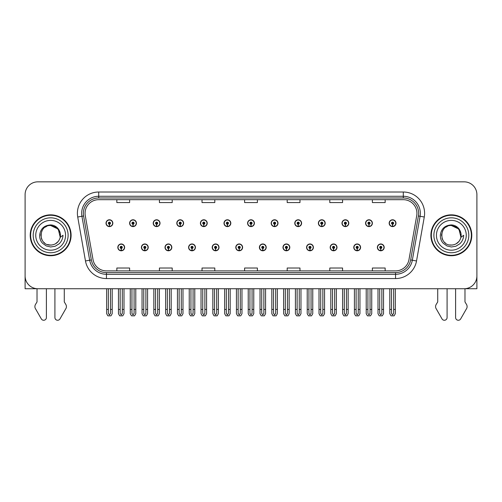 <?xml version="1.0" encoding="UTF-8"?>
<svg xmlns="http://www.w3.org/2000/svg" width="502" height="502" viewBox="0 0 502 502"><rect width="100%" height="100%" fill="white"/><g stroke="black" fill="none" stroke-linecap="round" stroke-linejoin="round"><path stroke-width="0.75" d="M306.578 247.386A3.407 3.407 0 0 0 309.985 250.793A3.407 3.407 0 0 0 313.392 247.386A3.407 3.407 0 0 0 309.985 243.978A3.407 3.407 0 0 0 306.578 247.386M259.39 247.386A3.407 3.407 0 0 0 262.797 250.793A3.407 3.407 0 0 0 266.204 247.386A3.407 3.407 0 0 0 262.797 243.978A3.407 3.407 0 0 0 259.39 247.386M330.178 247.386A3.407 3.407 0 0 0 333.585 250.793A3.407 3.407 0 0 0 336.993 247.386A3.407 3.407 0 0 0 333.585 243.978A3.407 3.407 0 0 0 330.178 247.386M353.772 247.386A3.407 3.407 0 0 0 357.179 250.793A3.407 3.407 0 0 0 360.587 247.386A3.407 3.407 0 0 0 357.179 243.978A3.407 3.407 0 0 0 353.772 247.386M235.796 247.386A3.407 3.407 0 0 0 239.203 250.793A3.407 3.407 0 0 0 242.61 247.386A3.407 3.407 0 0 0 239.203 243.978A3.407 3.407 0 0 0 235.796 247.386M212.202 247.386A3.407 3.407 0 0 0 215.609 250.793A3.407 3.407 0 0 0 219.016 247.386A3.407 3.407 0 0 0 215.609 243.978A3.407 3.407 0 0 0 212.202 247.386M188.608 247.386A3.407 3.407 0 0 0 192.015 250.793A3.407 3.407 0 0 0 195.422 247.386A3.407 3.407 0 0 0 192.015 243.978A3.407 3.407 0 0 0 188.608 247.386M165.007 247.386A3.407 3.407 0 0 0 168.415 250.793A3.407 3.407 0 0 0 171.822 247.386A3.407 3.407 0 0 0 168.415 243.978A3.407 3.407 0 0 0 165.007 247.386M141.413 247.386A3.407 3.407 0 0 0 144.821 250.793A3.407 3.407 0 0 0 148.228 247.386A3.407 3.407 0 0 0 144.821 243.978A3.407 3.407 0 0 0 141.413 247.386M117.819 247.386A3.407 3.407 0 0 0 121.227 250.793A3.407 3.407 0 0 0 124.634 247.386A3.407 3.407 0 0 0 121.227 243.978A3.407 3.407 0 0 0 117.819 247.386M282.984 247.386A3.407 3.407 0 0 0 286.391 250.793A3.407 3.407 0 0 0 289.798 247.386A3.407 3.407 0 0 0 286.391 243.978A3.407 3.407 0 0 0 282.984 247.386M294.781 223.189A3.407 3.407 0 0 0 298.188 226.597A3.407 3.407 0 0 0 301.595 223.189A3.407 3.407 0 0 0 298.188 219.782A3.407 3.407 0 0 0 294.781 223.189M318.381 223.189A3.407 3.407 0 0 0 321.788 226.597A3.407 3.407 0 0 0 325.196 223.189A3.407 3.407 0 0 0 321.788 219.782A3.407 3.407 0 0 0 318.381 223.189M341.975 223.189A3.407 3.407 0 0 0 345.382 226.597A3.407 3.407 0 0 0 348.79 223.189A3.407 3.407 0 0 0 345.382 219.782A3.407 3.407 0 0 0 341.975 223.189M247.593 223.189A3.407 3.407 0 0 0 251 226.597A3.407 3.407 0 0 0 254.407 223.189A3.407 3.407 0 0 0 251 219.782A3.407 3.407 0 0 0 247.593 223.189M365.569 223.189A3.407 3.407 0 0 0 368.976 226.597A3.407 3.407 0 0 0 372.384 223.189A3.407 3.407 0 0 0 368.976 219.782A3.407 3.407 0 0 0 365.569 223.189M223.999 223.189A3.407 3.407 0 0 0 227.406 226.597A3.407 3.407 0 0 0 230.813 223.189A3.407 3.407 0 0 0 227.406 219.782A3.407 3.407 0 0 0 223.999 223.189M200.405 223.189A3.407 3.407 0 0 0 203.812 226.597A3.407 3.407 0 0 0 207.219 223.189A3.407 3.407 0 0 0 203.812 219.782A3.407 3.407 0 0 0 200.405 223.189M176.804 223.189A3.407 3.407 0 0 0 180.212 226.597A3.407 3.407 0 0 0 183.619 223.189A3.407 3.407 0 0 0 180.212 219.782A3.407 3.407 0 0 0 176.804 223.189M153.21 223.189A3.407 3.407 0 0 0 156.618 226.597A3.407 3.407 0 0 0 160.025 223.189A3.407 3.407 0 0 0 156.618 219.782A3.407 3.407 0 0 0 153.21 223.189M129.616 223.189A3.407 3.407 0 0 0 133.024 226.597A3.407 3.407 0 0 0 136.431 223.189A3.407 3.407 0 0 0 133.024 219.782A3.407 3.407 0 0 0 129.616 223.189M106.022 223.189A3.407 3.407 0 0 0 109.43 226.597A3.407 3.407 0 0 0 112.837 223.189A3.407 3.407 0 0 0 109.43 219.782A3.407 3.407 0 0 0 106.022 223.189M271.187 223.189A3.407 3.407 0 0 0 274.594 226.597A3.407 3.407 0 0 0 278.001 223.189A3.407 3.407 0 0 0 274.594 219.782A3.407 3.407 0 0 0 271.187 223.189M377.366 247.386A3.407 3.407 0 0 0 380.773 250.793A3.407 3.407 0 0 0 384.181 247.386A3.407 3.407 0 0 0 380.773 243.978A3.407 3.407 0 0 0 377.366 247.386M389.163 223.189A3.407 3.407 0 0 0 392.57 226.597A3.407 3.407 0 0 0 395.978 223.189A3.407 3.407 0 0 0 392.57 219.782A3.407 3.407 0 0 0 389.163 223.189M464.977 288.713L476.9 288.738L476.9 194.613A12.776 12.776 0 0 0 464.124 181.837L37.876 181.837A12.776 12.776 0 0 0 25.1 194.613L25.1 288.738L37.022 288.738L37.022 301.922L35.51 304.419A4.261 4.261 0 0 0 35.203 308.215L41.321 318.895A2.717 2.717 0 0 0 46.397 317.534L46.397 288.738L50.652 288.738M30.208 235.287A20.444 20.444 0 0 0 50.652 255.731A20.444 20.444 0 0 0 71.096 235.287A20.444 20.444 0 0 0 50.652 214.843A20.444 20.444 0 0 0 30.208 235.287M430.904 235.287A20.444 20.444 0 0 0 451.348 255.731A20.444 20.444 0 0 0 471.792 235.287A20.444 20.444 0 0 0 451.348 214.843A20.444 20.444 0 0 0 430.904 235.287M85.07 213.312A13.629 13.629 0 0 1 98.699 199.683L403.301 199.683A13.629 13.629 0 0 1 416.723 215.678L408.973 259.628A13.629 13.629 0 0 1 395.551 270.892L106.449 270.892A13.629 13.629 0 0 1 93.027 259.628L85.277 215.678A13.629 13.629 0 0 1 85.07 213.312M83.363 213.312A15.33 15.33 0 0 0 83.596 215.973L91.345 259.929A15.33 15.33 0 0 0 106.449 272.599L395.551 272.599A15.33 15.33 0 0 0 410.655 259.929L418.404 215.973A15.33 15.33 0 0 0 403.301 197.976L98.699 197.976A15.33 15.33 0 0 0 83.363 213.312M77.722 217.008A21.297 21.297 0 0 1 98.699 192.015L403.301 192.015A21.297 21.297 0 0 1 424.278 217.008L416.528 260.965A21.297 21.297 0 0 1 395.551 278.56L106.449 278.56A21.297 21.297 0 0 1 85.472 260.965L77.722 217.008L81.92 216.268A17.037 17.037 0 0 1 98.699 196.276L403.301 196.276A17.037 17.037 0 0 1 420.08 216.268L412.33 260.224A17.037 17.037 0 0 1 395.551 274.299L106.449 274.299A17.037 17.037 0 0 1 89.67 260.224L81.92 216.268A17.037 17.037 0 0 1 81.663 213.312M464.124 181.837L37.876 181.837M25.1 194.613L25.1 275.962A12.776 12.776 0 0 0 37.876 288.738L464.124 288.738A12.776 12.776 0 0 0 476.9 275.962L476.9 194.613M244.612 199.683L244.612 202.57L257.388 202.57L257.388 199.683M202.024 199.683L202.024 202.57L214.8 202.57L214.8 199.683M159.429 199.683L159.429 202.57L172.205 202.57L172.205 199.683M116.84 199.683L116.84 202.57L129.616 202.57L129.616 199.683M287.2 199.683L287.2 202.57L299.976 202.57L299.976 199.683M329.795 199.683L329.795 202.57L342.571 202.57L342.571 199.683M372.384 199.683L372.384 202.57L385.159 202.57L385.159 199.683M257.388 270.892L257.388 268.012L244.612 268.012L244.612 270.892M214.8 270.892L214.8 268.012L202.024 268.012L202.024 270.892M172.205 270.892L172.205 268.012L159.429 268.012L159.429 270.892M129.616 270.892L129.616 268.012L116.84 268.012L116.84 270.892M299.976 270.892L299.976 268.012L287.2 268.012L287.2 270.892M342.571 270.892L342.571 268.012L329.795 268.012L329.795 270.892M385.159 270.892L385.159 268.012L372.384 268.012L372.384 270.892M381.84 288.738L381.84 313.392L380.773 314.911L379.707 313.392L379.707 309.439L378.006 309.439L378.006 313.7L379.236 315.827L382.311 315.827L383.541 313.7L383.541 288.738M380.729 248.446L380.635 250.573A3.194 3.194 0 0 1 377.579 247.386A3.194 3.194 0 0 1 380.773 244.192A3.194 3.194 0 0 1 383.967 247.386A3.194 3.194 0 0 1 380.911 250.573L380.817 248.446A1.067 1.067 0 0 0 381.84 247.386A1.067 1.067 0 0 0 380.773 246.319A1.067 1.067 0 0 0 379.707 247.386A1.067 1.067 0 0 0 380.729 248.446L380.754 247.806A0.427 0.427 0 0 1 380.347 247.386A0.427 0.427 0 0 1 380.773 246.959A0.427 0.427 0 0 1 381.2 247.386A0.427 0.427 0 0 1 380.792 247.806L380.817 248.446M378.006 288.738L378.006 309.439M379.707 288.738L379.707 309.439M381.84 309.439L383.541 309.439M393.637 288.738L393.637 313.392L392.57 314.911L391.504 313.392L391.504 309.439L389.803 309.439L389.803 313.7L391.033 315.827L394.108 315.827L395.338 313.7L395.338 288.738M392.526 224.256L392.432 226.383A3.194 3.194 0 0 1 389.376 223.189A3.194 3.194 0 0 1 392.57 219.995A3.194 3.194 0 0 1 395.764 223.189A3.194 3.194 0 0 1 392.708 226.383L392.614 224.256A1.067 1.067 0 0 0 393.637 223.189A1.067 1.067 0 0 0 392.57 222.129A1.067 1.067 0 0 0 391.504 223.189A1.067 1.067 0 0 0 392.526 224.256L392.551 223.616A0.427 0.427 0 0 1 392.144 223.189A0.427 0.427 0 0 1 392.57 222.769A0.427 0.427 0 0 1 392.997 223.189A0.427 0.427 0 0 1 392.589 223.616L392.614 224.256M389.803 288.738L389.803 309.439M391.504 288.738L391.504 309.439M393.637 309.439L395.338 309.439M358.24 288.738L358.24 313.392L357.179 314.911L356.113 313.392L356.113 309.439L354.412 309.439L354.412 313.7L355.642 315.827L358.717 315.827L359.947 313.7L359.947 288.738M357.129 248.446L357.041 250.573A3.194 3.194 0 0 1 353.985 247.386A3.194 3.194 0 0 1 357.179 244.192A3.194 3.194 0 0 1 360.373 247.386A3.194 3.194 0 0 1 357.317 250.573L357.223 248.446A1.067 1.067 0 0 0 358.24 247.386A1.067 1.067 0 0 0 357.179 246.319A1.067 1.067 0 0 0 356.113 247.386A1.067 1.067 0 0 0 357.129 248.446L357.16 247.806A0.427 0.427 0 0 1 356.753 247.386A0.427 0.427 0 0 1 357.179 246.959A0.427 0.427 0 0 1 357.606 247.386A0.427 0.427 0 0 1 357.198 247.806L357.223 248.446M354.412 288.738L354.412 309.439M356.113 288.738L356.113 309.439M358.24 309.439L359.947 309.439M334.646 288.738L334.646 313.392L333.585 314.911L332.519 313.392L332.519 309.439L330.812 309.439L330.812 313.7L332.042 315.827L335.123 315.827L336.353 313.7L336.353 288.738M333.535 248.446L333.441 250.573A3.194 3.194 0 0 1 330.391 247.386A3.194 3.194 0 0 1 333.585 244.192A3.194 3.194 0 0 1 336.779 247.386A3.194 3.194 0 0 1 333.723 250.573L333.629 248.446A1.067 1.067 0 0 0 334.646 247.386A1.067 1.067 0 0 0 333.585 246.319A1.067 1.067 0 0 0 332.519 247.386A1.067 1.067 0 0 0 333.535 248.446L333.566 247.806A0.427 0.427 0 0 1 333.159 247.386A0.427 0.427 0 0 1 333.585 246.959A0.427 0.427 0 0 1 334.012 247.386A0.427 0.427 0 0 1 333.604 247.806L333.629 248.446M330.812 288.738L330.812 309.439M332.519 288.738L332.519 309.439M334.646 309.439L336.353 309.439M311.052 288.738L311.052 313.392L309.985 314.911L308.925 313.392L308.925 309.439L307.218 309.439L307.218 313.7L308.448 315.827L311.529 315.827L312.759 313.7L312.759 288.738M309.941 248.446L309.847 250.573A3.194 3.194 0 0 1 306.791 247.386A3.194 3.194 0 0 1 309.985 244.192A3.194 3.194 0 0 1 313.185 247.386A3.194 3.194 0 0 1 310.129 250.573L310.035 248.446A1.067 1.067 0 0 0 311.052 247.386A1.067 1.067 0 0 0 309.985 246.319A1.067 1.067 0 0 0 308.925 247.386A1.067 1.067 0 0 0 309.941 248.446L309.966 247.806A0.427 0.427 0 0 1 309.565 247.386A0.427 0.427 0 0 1 309.985 246.959A0.427 0.427 0 0 1 310.412 247.386A0.427 0.427 0 0 1 310.004 247.806L310.035 248.446M307.218 288.738L307.218 309.439M308.925 288.738L308.925 309.439M311.052 309.439L312.759 309.439M370.043 288.738L370.043 313.392L368.976 314.911L367.91 313.392L367.91 309.439L366.209 309.439L366.209 313.7L367.439 315.827L370.514 315.827L371.744 313.7L371.744 288.738M368.932 224.256L368.838 226.383A3.194 3.194 0 0 1 365.782 223.189A3.194 3.194 0 0 1 368.976 219.995A3.194 3.194 0 0 1 372.17 223.189A3.194 3.194 0 0 1 369.114 226.383L369.02 224.256A1.067 1.067 0 0 0 370.043 223.189A1.067 1.067 0 0 0 368.976 222.129A1.067 1.067 0 0 0 367.91 223.189A1.067 1.067 0 0 0 368.932 224.256L368.957 223.616A0.427 0.427 0 0 1 368.55 223.189A0.427 0.427 0 0 1 368.976 222.769A0.427 0.427 0 0 1 369.403 223.189A0.427 0.427 0 0 1 368.995 223.616L369.02 224.256M366.209 288.738L366.209 309.439M367.91 288.738L367.91 309.439M370.043 309.439L371.744 309.439M346.443 288.738L346.443 313.392L345.382 314.911L344.316 313.392L344.316 309.439L342.615 309.439L342.615 313.7L343.839 315.827L346.92 315.827L348.15 313.7L348.15 288.738M345.332 224.256L345.244 226.383A3.194 3.194 0 0 1 342.188 223.189A3.194 3.194 0 0 1 345.382 219.995A3.194 3.194 0 0 1 348.576 223.189A3.194 3.194 0 0 1 345.52 226.383L345.426 224.256A1.067 1.067 0 0 0 346.443 223.189A1.067 1.067 0 0 0 345.382 222.129A1.067 1.067 0 0 0 344.316 223.189A1.067 1.067 0 0 0 345.332 224.256L345.363 223.616A0.427 0.427 0 0 1 344.956 223.189A0.427 0.427 0 0 1 345.382 222.769A0.427 0.427 0 0 1 345.809 223.189A0.427 0.427 0 0 1 345.401 223.616L345.426 224.256M342.615 288.738L342.615 309.439M344.316 288.738L344.316 309.439M346.443 309.439L348.15 309.439M322.849 288.738L322.849 313.392L321.788 314.911L320.722 313.392L320.722 309.439L319.015 309.439L319.015 313.7L320.245 315.827L323.326 315.827L324.556 313.7L324.556 288.738M321.738 224.256L321.644 226.383A3.194 3.194 0 0 1 318.588 223.189A3.194 3.194 0 0 1 321.788 219.995A3.194 3.194 0 0 1 324.982 223.189A3.194 3.194 0 0 1 321.926 226.383L321.832 224.256A1.067 1.067 0 0 0 322.849 223.189A1.067 1.067 0 0 0 321.788 222.129A1.067 1.067 0 0 0 320.722 223.189A1.067 1.067 0 0 0 321.738 224.256L321.769 223.616A0.427 0.427 0 0 1 321.362 223.189A0.427 0.427 0 0 1 321.788 222.769A0.427 0.427 0 0 1 322.209 223.189A0.427 0.427 0 0 1 321.807 223.616L321.832 224.256M319.015 288.738L319.015 309.439M320.722 288.738L320.722 309.439M322.849 309.439L324.556 309.439M299.255 288.738L299.255 313.392L298.188 314.911L297.128 313.392L297.128 309.439L295.421 309.439L295.421 313.7L296.651 315.827L299.732 315.827L300.962 313.7L300.962 288.738M298.144 224.256L298.05 226.383A3.194 3.194 0 0 1 294.994 223.189A3.194 3.194 0 0 1 298.188 219.995A3.194 3.194 0 0 1 301.382 223.189A3.194 3.194 0 0 1 298.332 226.383L298.238 224.256A1.067 1.067 0 0 0 299.255 223.189A1.067 1.067 0 0 0 298.188 222.129A1.067 1.067 0 0 0 297.128 223.189A1.067 1.067 0 0 0 298.144 224.256L298.169 223.616A0.427 0.427 0 0 1 297.761 223.189A0.427 0.427 0 0 1 298.188 222.769A0.427 0.427 0 0 1 298.615 223.189A0.427 0.427 0 0 1 298.207 223.616L298.238 224.256M295.421 288.738L295.421 309.439M297.128 288.738L297.128 309.439M299.255 309.439L300.962 309.439M54.913 288.738L54.913 317.534A2.717 2.717 0 0 0 59.989 318.895L66.107 308.215A4.261 4.261 0 0 0 65.8 304.419L64.281 301.922L64.281 288.738M437.719 288.738L437.719 301.922L436.2 304.419A4.261 4.261 0 0 0 435.893 308.215L442.011 318.895A2.717 2.717 0 0 0 447.087 317.534L447.087 288.738M455.603 288.738L455.603 317.534A2.717 2.717 0 0 0 460.679 318.895L466.797 308.215A4.261 4.261 0 0 0 466.49 304.419L464.977 301.922L464.977 288.738M50.57 245.083L47.383 244.524M44.728 243.087L43.624 242.108M42.118 240.094L41.333 238.306M40.875 235.833L40.951 233.957M41.685 231.34L42.614 229.69M45.13 227.199L46.78 226.289M49.001 244.945L51.612 245.039M50.652 245.083C55.666 244.744 58.859 242.159 60.234 237.327L63.001 235.287C62.794 238.682 61.508 241.512 59.148 243.79L55.195 246.231L50.652 246.978L46.297 245.949L42.695 243.401C40.706 241.481 39.683 238.808 39.627 235.382C40.436 228.812 44.113 225.329 50.652 224.921C53.043 225.022 55.151 225.862 56.983 227.45C58.64 228.981 59.725 230.914 60.234 233.254A9.795 9.795 0 0 1 60.24 237.314L58.263 229.125L50.652 225.498C38.014 224.883 38.02 245.691 50.652 245.083L51.8 245.014M55.421 243.84L58.276 241.437M60.083 237.923L60.334 233.8M60.102 232.702L57.077 227.889M56.318 227.299L50.884 225.498M56.337 243.269L57.084 242.679M68.115 235.287A17.463 17.463 0 0 1 50.652 252.751A17.463 17.463 0 0 1 33.195 235.287A17.463 17.463 0 0 1 50.652 217.824A17.463 17.463 0 0 1 68.115 235.287M50.652 255.305A20.017 20.017 0 0 1 30.635 235.287A20.017 20.017 0 0 1 50.652 215.27A20.017 20.017 0 0 1 70.669 235.287A20.017 20.017 0 0 1 50.652 255.305M50.652 250.197A14.909 14.909 0 0 1 35.749 235.287A14.909 14.909 0 0 1 50.652 220.384A14.909 14.909 0 0 1 65.561 235.287A14.909 14.909 0 0 1 50.652 250.197M445.418 243.087L444.314 242.108M442.808 240.094L442.024 238.306M441.565 235.833L441.641 233.957M442.381 231.34L443.304 229.69M445.82 227.199L447.47 226.289M449.692 244.945L452.302 245.039M451.348 245.083C456.362 244.744 459.55 242.159 460.924 237.327L463.691 235.287C463.484 238.682 462.204 241.512 459.838 243.79L455.885 246.231L451.348 246.978L446.987 245.949L443.391 243.401C441.396 241.481 440.373 238.808 440.317 235.382C441.132 228.812 444.803 225.329 451.348 224.921C453.733 225.022 455.841 225.862 457.673 227.45C459.33 228.981 460.416 230.914 460.924 233.254A9.795 9.795 0 0 1 460.93 237.314L458.96 229.125L451.348 225.498C438.71 224.883 438.71 245.691 451.348 245.083L452.497 245.014M456.111 243.84L458.966 241.437M460.773 237.923L461.024 233.8M460.792 232.702L457.768 227.889M457.015 227.299L451.574 225.498M457.027 243.269L457.774 242.679M468.805 235.287A17.463 17.463 0 0 1 451.348 252.751A17.463 17.463 0 0 1 433.885 235.287A17.463 17.463 0 0 1 451.348 217.824A17.463 17.463 0 0 1 468.805 235.287M451.348 255.305A20.017 20.017 0 0 1 431.331 235.287A20.017 20.017 0 0 1 451.348 215.27A20.017 20.017 0 0 1 471.365 235.287A20.017 20.017 0 0 1 451.348 255.305M451.348 250.197A14.909 14.909 0 0 1 436.439 235.287A14.909 14.909 0 0 1 451.348 220.384A14.909 14.909 0 0 1 466.251 235.287A14.909 14.909 0 0 1 451.348 250.197M287.458 288.738L287.458 313.392L286.391 314.911L285.331 313.392L285.331 309.439L283.624 309.439L283.624 313.7L284.854 315.827L287.935 315.827L289.158 313.7L289.158 288.738M286.347 248.446L286.253 250.573A3.194 3.194 0 0 1 283.197 247.386A3.194 3.194 0 0 1 286.391 244.192A3.194 3.194 0 0 1 289.585 247.386A3.194 3.194 0 0 1 286.529 250.573L286.441 248.446A1.067 1.067 0 0 0 287.458 247.386A1.067 1.067 0 0 0 286.391 246.319A1.067 1.067 0 0 0 285.331 247.386A1.067 1.067 0 0 0 286.347 248.446L286.372 247.806A0.427 0.427 0 0 1 285.964 247.386A0.427 0.427 0 0 1 286.391 246.959A0.427 0.427 0 0 1 286.818 247.386A0.427 0.427 0 0 1 286.41 247.806L286.441 248.446M283.624 288.738L283.624 309.439M285.331 288.738L285.331 309.439M287.458 309.439L289.158 309.439M263.864 288.738L263.864 313.392L262.797 314.911L261.73 313.392L261.73 309.439L260.03 309.439L260.03 313.7L261.26 315.827L264.334 315.827L265.564 313.7L265.564 288.738M262.753 248.446L262.659 250.573A3.194 3.194 0 0 1 259.603 247.386A3.194 3.194 0 0 1 262.797 244.192A3.194 3.194 0 0 1 265.991 247.386A3.194 3.194 0 0 1 262.935 250.573L262.841 248.446A1.067 1.067 0 0 0 263.864 247.386A1.067 1.067 0 0 0 262.797 246.319A1.067 1.067 0 0 0 261.73 247.386A1.067 1.067 0 0 0 262.753 248.446L262.778 247.806A0.427 0.427 0 0 1 262.37 247.386A0.427 0.427 0 0 1 262.797 246.959A0.427 0.427 0 0 1 263.224 247.386A0.427 0.427 0 0 1 262.816 247.806L262.841 248.446M260.03 288.738L260.03 309.439M261.73 288.738L261.73 309.439M263.864 309.439L265.564 309.439M240.27 288.738L240.27 313.392L239.203 314.911L238.136 313.392L238.136 309.439L236.436 309.439L236.436 313.7L237.666 315.827L240.74 315.827L241.97 313.7L241.97 288.738M239.159 248.446L239.065 250.573A3.194 3.194 0 0 1 236.009 247.386A3.194 3.194 0 0 1 239.203 244.192A3.194 3.194 0 0 1 242.397 247.386A3.194 3.194 0 0 1 239.341 250.573L239.247 248.446A1.067 1.067 0 0 0 240.27 247.386A1.067 1.067 0 0 0 239.203 246.319A1.067 1.067 0 0 0 238.136 247.386A1.067 1.067 0 0 0 239.159 248.446L239.184 247.806A0.427 0.427 0 0 1 238.776 247.386A0.427 0.427 0 0 1 239.203 246.959A0.427 0.427 0 0 1 239.63 247.386A0.427 0.427 0 0 1 239.222 247.806L239.247 248.446M236.436 288.738L236.436 309.439M238.136 288.738L238.136 309.439M240.27 309.439L241.97 309.439M275.661 288.738L275.661 313.392L274.594 314.911L273.527 313.392L273.527 309.439L271.827 309.439L271.827 313.7L273.057 315.827L276.131 315.827L277.361 313.7L277.361 288.738M274.55 224.256L274.456 226.383A3.194 3.194 0 0 1 271.4 223.189A3.194 3.194 0 0 1 274.594 219.995A3.194 3.194 0 0 1 277.788 223.189A3.194 3.194 0 0 1 274.732 226.383L274.644 224.256A1.067 1.067 0 0 0 275.661 223.189A1.067 1.067 0 0 0 274.594 222.129A1.067 1.067 0 0 0 273.527 223.189A1.067 1.067 0 0 0 274.55 224.256L274.575 223.616A0.427 0.427 0 0 1 274.167 223.189A0.427 0.427 0 0 1 274.594 222.769A0.427 0.427 0 0 1 275.021 223.189A0.427 0.427 0 0 1 274.613 223.616L274.644 224.256M271.827 288.738L271.827 309.439M273.527 288.738L273.527 309.439M275.661 309.439L277.361 309.439M252.067 288.738L252.067 313.392L251 314.911L249.933 313.392L249.933 309.439L248.233 309.439L248.233 313.7L249.463 315.827L252.537 315.827L253.767 313.7L253.767 288.738M250.956 224.256L250.862 226.383A3.194 3.194 0 0 1 247.806 223.189A3.194 3.194 0 0 1 251 219.995A3.194 3.194 0 0 1 254.194 223.189A3.194 3.194 0 0 1 251.138 226.383L251.044 224.256A1.067 1.067 0 0 0 252.067 223.189A1.067 1.067 0 0 0 251 222.129A1.067 1.067 0 0 0 249.933 223.189A1.067 1.067 0 0 0 250.956 224.256L250.981 223.616A0.427 0.427 0 0 1 250.573 223.189A0.427 0.427 0 0 1 251 222.769A0.427 0.427 0 0 1 251.427 223.189A0.427 0.427 0 0 1 251.019 223.616L251.044 224.256M248.233 288.738L248.233 309.439M249.933 288.738L249.933 309.439M252.067 309.439L253.767 309.439M228.473 288.738L228.473 313.392L227.406 314.911L226.339 313.392L226.339 309.439L224.639 309.439L224.639 313.7L225.869 315.827L228.943 315.827L230.173 313.7L230.173 288.738M227.356 224.256L227.268 226.383A3.194 3.194 0 0 1 224.212 223.189A3.194 3.194 0 0 1 227.406 219.995A3.194 3.194 0 0 1 230.6 223.189A3.194 3.194 0 0 1 227.544 226.383L227.45 224.256A1.067 1.067 0 0 0 228.473 223.189A1.067 1.067 0 0 0 227.406 222.129A1.067 1.067 0 0 0 226.339 223.189A1.067 1.067 0 0 0 227.356 224.256L227.387 223.616A0.427 0.427 0 0 1 226.979 223.189A0.427 0.427 0 0 1 227.406 222.769A0.427 0.427 0 0 1 227.833 223.189A0.427 0.427 0 0 1 227.425 223.616L227.45 224.256M224.639 288.738L224.639 309.439M226.339 288.738L226.339 309.439M228.473 309.439L230.173 309.439M216.669 288.738L216.669 313.392L215.609 314.911L214.542 313.392L214.542 309.439L212.842 309.439L212.842 313.7L214.065 315.827L217.146 315.827L218.376 313.7L218.376 288.738M215.559 248.446L215.471 250.573A3.194 3.194 0 0 1 212.415 247.386A3.194 3.194 0 0 1 215.609 244.192A3.194 3.194 0 0 1 218.803 247.386A3.194 3.194 0 0 1 215.747 250.573L215.653 248.446A1.067 1.067 0 0 0 216.669 247.386A1.067 1.067 0 0 0 215.609 246.319A1.067 1.067 0 0 0 214.542 247.386A1.067 1.067 0 0 0 215.559 248.446L215.59 247.806A0.427 0.427 0 0 1 215.182 247.386A0.427 0.427 0 0 1 215.609 246.959A0.427 0.427 0 0 1 216.036 247.386A0.427 0.427 0 0 1 215.628 247.806L215.653 248.446M212.842 288.738L212.842 309.439M214.542 288.738L214.542 309.439M216.669 309.439L218.376 309.439M193.075 288.738L193.075 313.392L192.015 314.911L190.948 313.392L190.948 309.439L189.241 309.439L189.241 313.7L190.471 315.827L193.552 315.827L194.782 313.7L194.782 288.738M191.965 248.446L191.871 250.573A3.194 3.194 0 0 1 188.815 247.386A3.194 3.194 0 0 1 192.015 244.192A3.194 3.194 0 0 1 195.209 247.386A3.194 3.194 0 0 1 192.153 250.573L192.059 248.446A1.067 1.067 0 0 0 193.075 247.386A1.067 1.067 0 0 0 192.015 246.319A1.067 1.067 0 0 0 190.948 247.386A1.067 1.067 0 0 0 191.965 248.446L191.996 247.806A0.427 0.427 0 0 1 191.588 247.386A0.427 0.427 0 0 1 192.015 246.959A0.427 0.427 0 0 1 192.435 247.386A0.427 0.427 0 0 1 192.034 247.806L192.059 248.446M189.241 288.738L189.241 309.439M190.948 288.738L190.948 309.439M193.075 309.439L194.782 309.439M169.481 288.738L169.481 313.392L168.415 314.911L167.354 313.392L167.354 309.439L165.647 309.439L165.647 313.7L166.877 315.827L169.958 315.827L171.188 313.7L171.188 288.738M168.371 248.446L168.277 250.573A3.194 3.194 0 0 1 165.221 247.386A3.194 3.194 0 0 1 168.415 244.192A3.194 3.194 0 0 1 171.609 247.386A3.194 3.194 0 0 1 168.559 250.573L168.465 248.446A1.067 1.067 0 0 0 169.481 247.386A1.067 1.067 0 0 0 168.415 246.319A1.067 1.067 0 0 0 167.354 247.386A1.067 1.067 0 0 0 168.371 248.446L168.396 247.806A0.427 0.427 0 0 1 167.988 247.386A0.427 0.427 0 0 1 168.415 246.959A0.427 0.427 0 0 1 168.841 247.386A0.427 0.427 0 0 1 168.434 247.806L168.465 248.446M165.647 288.738L165.647 309.439M167.354 288.738L167.354 309.439M169.481 309.439L171.188 309.439M145.887 288.738L145.887 313.392L144.821 314.911L143.76 313.392L143.76 309.439L142.053 309.439L142.053 313.7L143.283 315.827L146.358 315.827L147.588 313.7L147.588 288.738M144.777 248.446L144.683 250.573A3.194 3.194 0 0 1 141.627 247.386A3.194 3.194 0 0 1 144.821 244.192A3.194 3.194 0 0 1 148.015 247.386A3.194 3.194 0 0 1 144.959 250.573L144.871 248.446A1.067 1.067 0 0 0 145.887 247.386A1.067 1.067 0 0 0 144.821 246.319A1.067 1.067 0 0 0 143.76 247.386A1.067 1.067 0 0 0 144.777 248.446L144.802 247.806A0.427 0.427 0 0 1 144.394 247.386A0.427 0.427 0 0 1 144.821 246.959A0.427 0.427 0 0 1 145.247 247.386A0.427 0.427 0 0 1 144.84 247.806L144.871 248.446M142.053 288.738L142.053 309.439M143.76 288.738L143.76 309.439M145.887 309.439L147.588 309.439M122.293 288.738L122.293 313.392L121.227 314.911L120.16 313.392L120.16 309.439L118.459 309.439L118.459 313.7L119.689 315.827L122.764 315.827L123.994 313.7L123.994 288.738M121.183 248.446L121.089 250.573A3.194 3.194 0 0 1 118.033 247.386A3.194 3.194 0 0 1 121.227 244.192A3.194 3.194 0 0 1 124.421 247.386A3.194 3.194 0 0 1 121.365 250.573L121.271 248.446A1.067 1.067 0 0 0 122.293 247.386A1.067 1.067 0 0 0 121.227 246.319A1.067 1.067 0 0 0 120.16 247.386A1.067 1.067 0 0 0 121.183 248.446L121.208 247.806A0.427 0.427 0 0 1 120.8 247.386A0.427 0.427 0 0 1 121.227 246.959A0.427 0.427 0 0 1 121.653 247.386A0.427 0.427 0 0 1 121.246 247.806L121.271 248.446M118.459 288.738L118.459 309.439M120.16 288.738L120.16 309.439M122.293 309.439L123.994 309.439M204.872 288.738L204.872 313.392L203.812 314.911L202.745 313.392L202.745 309.439L201.038 309.439L201.038 313.7L202.268 315.827L205.349 315.827L206.579 313.7L206.579 288.738M203.762 224.256L203.668 226.383A3.194 3.194 0 0 1 200.618 223.189A3.194 3.194 0 0 1 203.812 219.995A3.194 3.194 0 0 1 207.006 223.189A3.194 3.194 0 0 1 203.95 226.383L203.856 224.256A1.067 1.067 0 0 0 204.872 223.189A1.067 1.067 0 0 0 203.812 222.129A1.067 1.067 0 0 0 202.745 223.189A1.067 1.067 0 0 0 203.762 224.256L203.793 223.616A0.427 0.427 0 0 1 203.385 223.189A0.427 0.427 0 0 1 203.812 222.769A0.427 0.427 0 0 1 204.239 223.189A0.427 0.427 0 0 1 203.831 223.616L203.856 224.256M201.038 288.738L201.038 309.439M202.745 288.738L202.745 309.439M204.872 309.439L206.579 309.439M181.278 288.738L181.278 313.392L180.212 314.911L179.151 313.392L179.151 309.439L177.444 309.439L177.444 313.7L178.674 315.827L181.755 315.827L182.985 313.7L182.985 288.738M180.168 224.256L180.074 226.383A3.194 3.194 0 0 1 177.018 223.189A3.194 3.194 0 0 1 180.212 219.995A3.194 3.194 0 0 1 183.412 223.189A3.194 3.194 0 0 1 180.356 226.383L180.262 224.256A1.067 1.067 0 0 0 181.278 223.189A1.067 1.067 0 0 0 180.212 222.129A1.067 1.067 0 0 0 179.151 223.189A1.067 1.067 0 0 0 180.168 224.256L180.193 223.616A0.427 0.427 0 0 1 179.791 223.189A0.427 0.427 0 0 1 180.212 222.769A0.427 0.427 0 0 1 180.638 223.189A0.427 0.427 0 0 1 180.231 223.616L180.262 224.256M177.444 288.738L177.444 309.439M179.151 288.738L179.151 309.439M181.278 309.439L182.985 309.439M157.684 288.738L157.684 313.392L156.618 314.911L155.557 313.392L155.557 309.439L153.85 309.439L153.85 313.7L155.08 315.827L158.161 315.827L159.385 313.7L159.385 288.738M156.574 224.256L156.48 226.383A3.194 3.194 0 0 1 153.424 223.189A3.194 3.194 0 0 1 156.618 219.995A3.194 3.194 0 0 1 159.812 223.189A3.194 3.194 0 0 1 156.756 226.383L156.668 224.256A1.067 1.067 0 0 0 157.684 223.189A1.067 1.067 0 0 0 156.618 222.129A1.067 1.067 0 0 0 155.557 223.189A1.067 1.067 0 0 0 156.574 224.256L156.599 223.616A0.427 0.427 0 0 1 156.191 223.189A0.427 0.427 0 0 1 156.618 222.769A0.427 0.427 0 0 1 157.044 223.189A0.427 0.427 0 0 1 156.637 223.616L156.668 224.256M153.85 288.738L153.85 309.439M155.557 288.738L155.557 309.439M157.684 309.439L159.385 309.439M134.09 288.738L134.09 313.392L133.024 314.911L131.957 313.392L131.957 309.439L130.256 309.439L130.256 313.7L131.486 315.827L134.561 315.827L135.791 313.7L135.791 288.738M132.98 224.256L132.886 226.383A3.194 3.194 0 0 1 129.83 223.189A3.194 3.194 0 0 1 133.024 219.995A3.194 3.194 0 0 1 136.218 223.189A3.194 3.194 0 0 1 133.162 226.383L133.068 224.256A1.067 1.067 0 0 0 134.09 223.189A1.067 1.067 0 0 0 133.024 222.129A1.067 1.067 0 0 0 131.957 223.189A1.067 1.067 0 0 0 132.98 224.256L133.005 223.616A0.427 0.427 0 0 1 132.597 223.189A0.427 0.427 0 0 1 133.024 222.769A0.427 0.427 0 0 1 133.45 223.189A0.427 0.427 0 0 1 133.043 223.616L133.068 224.256M130.256 288.738L130.256 309.439M131.957 288.738L131.957 309.439M134.09 309.439L135.791 309.439M110.496 288.738L110.496 313.392L109.43 314.911L108.363 313.392L108.363 309.439L106.662 309.439L106.662 313.7L107.892 315.827L110.967 315.827L112.197 313.7L112.197 288.738M109.386 224.256L109.292 226.383A3.194 3.194 0 0 1 106.236 223.189A3.194 3.194 0 0 1 109.43 219.995A3.194 3.194 0 0 1 112.624 223.189A3.194 3.194 0 0 1 109.568 226.383L109.474 224.256A1.067 1.067 0 0 0 110.496 223.189A1.067 1.067 0 0 0 109.43 222.129A1.067 1.067 0 0 0 108.363 223.189A1.067 1.067 0 0 0 109.386 224.256L109.411 223.616A0.427 0.427 0 0 1 109.003 223.189A0.427 0.427 0 0 1 109.43 222.769A0.427 0.427 0 0 1 109.856 223.189A0.427 0.427 0 0 1 109.449 223.616L109.474 224.256M106.662 288.738L106.662 309.439M108.363 288.738L108.363 309.439M110.496 309.439L112.197 309.439M403.301 192.015L403.301 197.976M81.92 216.268L83.596 215.973M106.449 278.56L106.449 272.599M395.551 272.599L395.551 278.56M410.655 259.929L416.528 260.965M85.472 260.965L91.345 259.929M418.404 215.973L424.278 217.008M98.699 192.015L98.699 197.976M380.635 250.573A3.194 3.194 0 0 1 377.579 247.386M392.432 226.383A3.194 3.194 0 0 1 389.376 223.189M357.041 250.573A3.194 3.194 0 0 1 353.985 247.386M333.441 250.573A3.194 3.194 0 0 1 330.391 247.386M309.847 250.573A3.194 3.194 0 0 1 306.791 247.386M368.838 226.383A3.194 3.194 0 0 1 365.782 223.189M345.244 226.383A3.194 3.194 0 0 1 342.188 223.189M321.644 226.383A3.194 3.194 0 0 1 318.588 223.189M298.05 226.383A3.194 3.194 0 0 1 294.994 223.189M286.253 250.573A3.194 3.194 0 0 1 283.197 247.386M262.659 250.573A3.194 3.194 0 0 1 259.603 247.386M239.065 250.573A3.194 3.194 0 0 1 236.009 247.386M274.456 226.383A3.194 3.194 0 0 1 271.4 223.189M250.862 226.383A3.194 3.194 0 0 1 247.806 223.189M227.268 226.383A3.194 3.194 0 0 1 224.212 223.189M215.471 250.573A3.194 3.194 0 0 1 212.415 247.386M191.871 250.573A3.194 3.194 0 0 1 188.815 247.386M168.277 250.573A3.194 3.194 0 0 1 165.221 247.386M144.683 250.573A3.194 3.194 0 0 1 141.627 247.386M121.089 250.573A3.194 3.194 0 0 1 118.033 247.386M203.668 226.383A3.194 3.194 0 0 1 200.618 223.189M180.074 226.383A3.194 3.194 0 0 1 177.018 223.189M156.48 226.383A3.194 3.194 0 0 1 153.424 223.189M132.886 226.383A3.194 3.194 0 0 1 129.83 223.189M109.292 226.383A3.194 3.194 0 0 1 106.236 223.189"/></g></svg>
